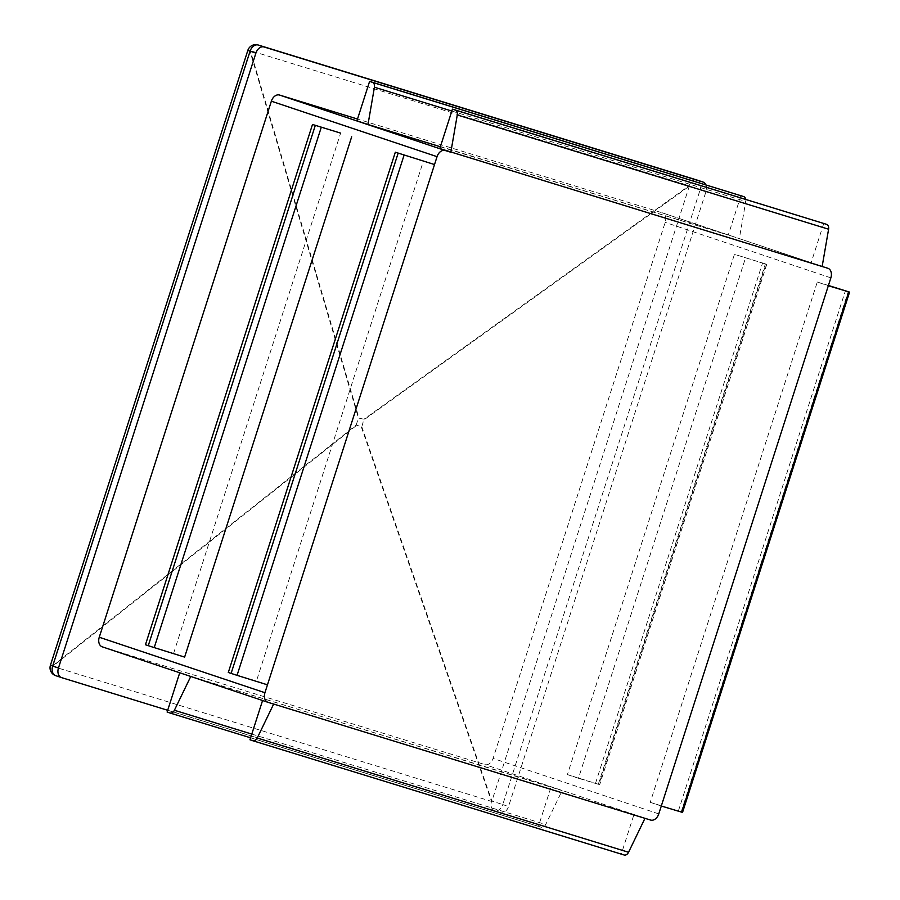 <?xml version="1.0" encoding="UTF-8"?>
<svg xmlns="http://www.w3.org/2000/svg" width="900" height="900" viewBox="0 0 900 900"><rect width="100%" height="100%" fill="white"/><g stroke="black" fill="none" stroke-linecap="round" stroke-linejoin="round"><path stroke-width="0.67" stroke-dasharray="4.5 3.38" d="M356.94 120.814L728.258 235.069L740.914 195.66M440.359 146.779L728.258 235.069M439.785 148.545L811.102 262.811L823.759 223.391M822.15 266.512L811.102 262.811M662.085 212.771A8.28 5.884 -71.5 0 1 662.186 212.794L822.173 266.366L662.085 212.771L357.514 119.047M273.656 704.059L633.938 814.624L621.281 854.044L624.082 854.977M249.964 739.778L621.281 854.044M190.755 676.462L551.092 786.893L538.436 826.301L541.238 827.246A4.973 3.499 -72.9 0 0 541.294 827.269A4.973 3.499 -72.9 0 0 545.715 824.535L562.14 790.594L551.092 786.893M190.822 676.327L562.14 790.594M102.353 646.864L484.92 764.584A8.28 5.884 -71.5 0 0 493.076 758.43L665.179 222.379A8.28 5.884 -71.5 0 0 662.186 212.794M644.974 818.325L633.938 814.624M705.859 184.871A8.28 5.884 -71.5 0 1 705.971 191.621L508.556 806.501A8.28 5.884 -71.5 0 1 500.389 812.655L167.681 710.28M356.175 425.093L358.447 418.005L363.926 419.254L361.8 426.825L356.175 425.093L52.504 665.865L249.919 50.985A8.28 4.399 163.5 0 1 250.335 50.67L689.164 185.704A8.28 3.836 -125.7 0 0 689.31 186.188L491.895 801.067A8.28 3.971 -19.2 0 0 491.49 801.383L52.661 666.349A8.28 4.252 51.6 0 1 52.504 665.865L50.422 665.269M228.296 672.48L256.421 681.131L423.473 160.852M256.421 681.131L267.469 684.832M145.451 644.749L184.624 657.101M173.588 653.4L340.627 133.121M599.692 784.665L567.405 774.585L734.445 254.306L766.744 264.375L599.692 784.665L598.871 784.44L765.923 264.15M567.405 774.585L578.452 778.286L745.492 257.996M682.538 812.396L650.25 802.327L817.29 282.037L828.337 285.739M650.25 802.327L661.298 806.018M745.762 199.395A4.973 3.499 107.1 0 1 745.751 201.487L739.305 238.77M598.342 784.181L765.383 263.903L766.744 264.375M828.428 285.469L817.29 282.037M678.375 810.979L845.426 290.689M167.119 712.046L538.436 826.301M765.383 263.903L734.445 254.306M578.452 778.286L598.871 784.44M595.53 783.248L762.581 262.957M650.599 820.058L484.92 764.584M500.389 812.655L55.766 675.675A8.28 5.827 -72.9 0 1 52.661 666.349L356.332 425.576M361.395 427.14L491.49 801.383A8.28 5.827 -72.9 0 0 494.595 810.72A8.28 5.884 -71.5 0 0 502.751 804.566L508.556 806.501M541.294 827.269L250.594 737.809L541.238 827.246M251.786 734.085L545.715 824.535M658.766 813.904L493.076 758.43M830.869 277.852L665.179 222.379M705.971 191.621L700.178 189.686L502.751 804.566L491.895 801.067L361.8 426.825M247.838 50.377L249.919 50.985L358.447 418.005M258.154 45A8.28 5.827 107.1 0 0 250.335 50.67L358.864 417.701M696.881 180.011A8.28 5.827 107.1 0 0 689.164 185.704L363.926 419.254M697.275 180.135A8.28 5.884 -71.5 0 1 700.178 189.686L689.31 186.188L364.084 419.738M451.822 111.038L745.751 201.487M681.188 811.924L848.227 291.634"/><path stroke-width="1.35" d="M367.988 124.515L356.94 120.814L369.596 81.394L372.409 82.339A4.973 3.499 107.1 0 1 374.434 87.221L367.988 124.515L440.359 146.779M262.575 700.504L249.964 739.778L252.765 740.722A4.973 3.499 -72.9 0 0 252.821 740.734A4.973 3.499 -72.9 0 0 257.243 738.011L273.656 704.059L650.599 820.058A8.28 5.884 108.5 0 0 658.766 813.904L830.869 277.852A8.28 5.884 108.5 0 0 827.876 268.267A8.28 5.884 108.5 0 0 827.775 268.234L439.785 148.545L452.441 109.136L455.243 110.07A4.973 3.499 107.1 0 1 457.279 114.964L450.832 152.246L445.207 150.514A8.28 5.884 108.5 0 0 437.051 156.667L434.52 164.554L395.336 152.201L434.52 164.554L267.469 684.832L237.06 675.349L404.111 155.059M357.514 119.047L279.517 95.04A8.28 5.884 -71.5 0 0 271.361 101.194L99.259 637.245A8.28 5.884 -71.5 0 0 102.251 646.83L267.941 702.304A8.28 5.884 108.5 0 0 268.031 702.337L273.656 704.059M395.336 152.201L228.296 672.48L237.06 675.349M167.681 710.28L61.56 677.621A8.28 5.884 -71.5 0 1 61.47 677.587A8.28 5.884 -71.5 0 1 58.466 668.002L255.893 53.123A8.28 5.884 -71.5 0 1 264.049 46.969L702.877 182.002A8.28 5.884 -71.5 0 1 702.967 182.036A8.28 5.884 -71.5 0 1 705.859 184.871M179.73 672.773L167.119 712.046L169.92 712.98A4.973 3.499 -72.9 0 0 169.987 713.002A4.973 3.499 -72.9 0 0 174.398 710.269L190.755 676.462M252.877 740.756L624.082 854.977A4.973 3.499 -72.9 0 0 624.139 855A4.973 3.499 -72.9 0 0 628.549 852.266L644.974 818.325M267.469 684.832L264.938 692.719A8.28 5.884 108.5 0 0 267.941 702.304M340.627 133.121L312.502 124.459L340.627 133.121M312.502 124.459L145.451 644.749L154.226 647.606L184.624 657.101L351.675 136.811M267.84 702.27L102.353 646.864A8.28 5.884 -71.5 0 1 102.251 646.83M452.441 109.136L826.56 224.336A4.973 3.499 107.1 0 1 828.596 229.219L822.15 266.512M369.596 81.394L743.715 196.594A4.973 3.499 107.1 0 1 745.762 199.395M682.538 812.396L681.716 812.171L848.768 291.881L849.577 292.118L682.538 812.396M828.428 285.469L849.577 292.118M661.298 806.018L681.716 812.171M828.337 285.739L848.768 291.881M445.207 150.514L279.517 95.04M231.097 673.425L398.149 153.135M61.369 677.554L55.766 675.675A8.28 5.884 -71.5 0 1 55.676 675.653A8.28 5.884 -71.5 0 1 52.672 666.067L250.088 51.188A8.28 5.884 -71.5 0 1 258.244 45.034L697.072 180.067A8.28 5.884 -71.5 0 1 697.174 180.101A8.28 5.884 -71.5 0 1 697.275 180.135M58.466 668.002L50.422 665.269A8.28 8.28 0 0 0 55.676 675.653L61.47 677.587M170.044 713.025L250.594 737.809L169.987 713.002M174.398 710.269L251.786 734.085M257.243 738.011L628.549 852.266M437.051 156.667L271.361 101.194M264.938 692.719L99.259 637.245M255.893 53.123L247.838 50.377L50.422 665.269M264.049 46.969L258.244 45.034A8.28 5.827 107.1 0 0 258.154 45A8.28 8.28 0 0 0 247.838 50.377M702.877 182.002L697.072 180.067A8.28 5.827 107.1 0 0 696.982 180.034L258.154 45M696.881 180.011A8.28 5.827 107.1 0 1 696.982 180.034A8.28 8.28 0 0 1 697.174 180.101L702.967 182.036M154.226 647.606L321.266 127.328M148.264 645.683L315.304 125.404M457.279 114.964L828.596 229.219M455.243 110.07L826.56 224.336M374.434 87.221L451.822 111.038M372.409 82.339L743.715 196.594M624.139 855L252.821 740.734"/></g></svg>

